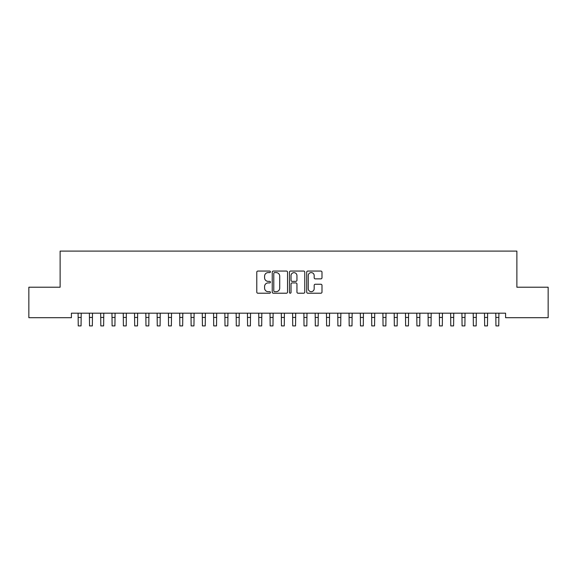 <?xml version="1.0" encoding="UTF-8"?>
<svg xmlns="http://www.w3.org/2000/svg" width="577" height="577" viewBox="0 0 577 577"><rect width="100%" height="100%" fill="white"/><g stroke="black" fill="none" stroke-linecap="round" stroke-linejoin="round"><path stroke-width="0.87" d="M270.44 271.832A0.779 0.779 0 0 0 269.661 271.06L257.89 271.06A1.111 1.111 0 0 0 256.779 272.164L256.779 292.113A1.111 1.111 0 0 0 257.89 293.217L269.661 293.217A0.779 0.779 0 0 0 270.44 292.445A0.779 0.779 0 0 0 269.661 291.666L268.139 291.666A3.549 3.549 0 0 1 264.591 288.125L264.591 286.459A3.549 3.549 0 0 1 268.139 282.918L269.661 282.918A0.779 0.779 0 0 0 270.44 282.139A0.779 0.779 0 0 0 269.661 281.36L268.139 281.36A3.549 3.549 0 0 1 264.591 277.818L264.591 276.152A3.549 3.549 0 0 1 268.139 272.611L269.661 272.611A0.779 0.779 0 0 0 270.44 271.832M320.884 278.871A1.111 1.111 0 0 0 321.995 277.761L321.995 272.164A1.111 1.111 0 0 0 320.884 271.06L307.808 271.06A1.111 1.111 0 0 0 306.697 272.164L306.697 292.113A1.111 1.111 0 0 0 307.808 293.217L320.884 293.217A1.111 1.111 0 0 0 321.995 292.113L321.995 285.355A1.111 1.111 0 0 0 320.884 284.245L315.287 284.245A1.111 1.111 0 0 0 314.184 285.355L314.184 288.702A2.964 2.964 0 0 1 311.219 291.666A2.964 2.964 0 0 1 308.255 288.702L308.255 275.575A2.964 2.964 0 0 1 311.219 272.611A2.964 2.964 0 0 1 314.184 275.575L314.184 277.761A1.111 1.111 0 0 0 315.287 278.871L320.884 278.871M505.589 313.181L71.411 313.181L71.411 317.696L28.85 317.696L28.85 287.216L60.123 287.216L60.123 251.096L516.877 251.096L516.877 287.216L548.15 287.216L548.15 317.696L505.589 317.696L505.589 313.181M287.534 272.164A1.111 1.111 0 0 0 286.423 271.06L273.347 271.06A1.111 1.111 0 0 0 272.236 272.164L272.236 292.113A1.111 1.111 0 0 0 273.347 293.217L286.423 293.217A1.111 1.111 0 0 0 287.534 292.113L287.534 272.164M290.577 271.06L303.653 271.06A1.111 1.111 0 0 1 304.764 272.164L304.764 292.113A1.111 1.111 0 0 1 303.653 293.217L298.057 293.217A1.111 1.111 0 0 1 296.946 292.113L296.946 284.021A1.111 1.111 0 0 0 295.842 282.918L292.128 282.918A1.111 1.111 0 0 0 291.024 284.021L291.024 292.445A0.779 0.779 0 0 1 290.245 293.217A0.779 0.779 0 0 1 289.466 292.445L289.466 272.164A1.111 1.111 0 0 1 290.577 271.06M274.565 272.611A0.779 0.779 0 0 0 273.786 273.383L273.786 290.895A0.779 0.779 0 0 0 274.565 291.666L276.174 291.666A3.549 3.549 0 0 0 279.715 288.125L279.715 276.152A3.549 3.549 0 0 0 276.174 272.611L274.565 272.611M296.946 275.626A2.964 2.964 0 0 0 293.989 272.661A2.964 2.964 0 0 0 291.024 275.626L291.024 280.256A1.111 1.111 0 0 0 292.128 281.36L295.842 281.36A1.111 1.111 0 0 0 296.946 280.256L296.946 275.626M78.097 313.181L78.241 325.904L81.061 325.904L81.206 313.181M89.385 313.181L89.529 325.904L92.349 325.904L92.493 313.181M100.672 313.181L100.816 325.904L103.644 325.904L103.781 313.181M111.967 313.181L112.104 325.904L114.931 325.904L115.075 313.181M123.254 313.181L123.399 325.904L126.219 325.904L126.363 313.181M134.542 313.181L134.686 325.904L137.506 325.904L137.651 313.181M145.83 313.181L145.974 325.904L148.794 325.904L148.938 313.181M157.117 313.181L157.261 325.904L160.089 325.904L160.233 313.181M168.412 313.181L168.556 325.904L171.376 325.904L171.52 313.181M179.699 313.181L179.844 325.904L182.664 325.904L182.808 313.181M190.987 313.181L191.131 325.904L193.951 325.904L194.096 313.181M202.275 313.181L202.419 325.904L205.246 325.904L205.383 313.181M213.569 313.181L213.706 325.904L216.534 325.904L216.678 313.181M224.857 313.181L225.001 325.904L227.821 325.904L227.965 313.181M236.144 313.181L236.289 325.904L239.109 325.904L239.253 313.181M247.432 313.181L247.576 325.904L250.396 325.904L250.541 313.181M258.72 313.181L258.864 325.904L261.691 325.904L261.828 313.181M270.014 313.181L270.159 325.904L272.979 325.904L273.123 313.181M281.302 313.181L281.446 325.904L284.266 325.904L284.411 313.181M292.589 313.181L292.734 325.904L295.554 325.904L295.698 313.181M303.877 313.181L304.021 325.904L306.841 325.904L306.986 313.181M315.172 313.181L315.309 325.904L318.136 325.904L318.28 313.181M326.459 313.181L326.604 325.904L329.424 325.904L329.568 313.181M337.747 313.181L337.891 325.904L340.711 325.904L340.856 313.181M349.035 313.181L349.179 325.904L351.999 325.904L352.143 313.181M360.322 313.181L360.466 325.904L363.294 325.904L363.431 313.181M371.617 313.181L371.754 325.904L374.581 325.904L374.725 313.181M382.904 313.181L383.049 325.904L385.869 325.904L386.013 313.181M394.192 313.181L394.336 325.904L397.156 325.904L397.301 313.181M405.48 313.181L405.624 325.904L408.444 325.904L408.588 313.181M416.767 313.181L416.911 325.904L419.739 325.904L419.883 313.181M428.062 313.181L428.206 325.904L431.026 325.904L431.17 313.181M439.349 313.181L439.494 325.904L442.314 325.904L442.458 313.181M450.637 313.181L450.781 325.904L453.601 325.904L453.746 313.181M461.925 313.181L462.069 325.904L464.896 325.904L465.033 313.181M473.219 313.181L473.356 325.904L476.184 325.904L476.328 313.181M484.507 313.181L484.651 325.904L487.471 325.904L487.615 313.181M495.794 313.181L495.939 325.904L498.759 325.904L498.903 313.181M78.241 317.437L81.061 317.437M89.529 317.437L92.349 317.437M100.816 317.437L103.644 317.437M112.104 317.437L114.931 317.437M123.399 317.437L126.219 317.437M134.686 317.437L137.506 317.437M145.974 317.437L148.794 317.437M157.261 317.437L160.089 317.437M168.556 317.437L171.376 317.437M179.844 317.437L182.664 317.437M191.131 317.437L193.951 317.437M202.419 317.437L205.246 317.437M213.706 317.437L216.534 317.437M225.001 317.437L227.821 317.437M236.289 317.437L239.109 317.437M247.576 317.437L250.396 317.437M258.864 317.437L261.691 317.437M270.159 317.437L272.979 317.437M281.446 317.437L284.266 317.437M292.734 317.437L295.554 317.437M304.021 317.437L306.841 317.437M315.309 317.437L318.136 317.437M326.604 317.437L329.424 317.437M337.891 317.437L340.711 317.437M349.179 317.437L351.999 317.437M360.466 317.437L363.294 317.437M371.754 317.437L374.581 317.437M383.049 317.437L385.869 317.437M394.336 317.437L397.156 317.437M405.624 317.437L408.444 317.437M416.911 317.437L419.739 317.437M428.206 317.437L431.026 317.437M439.494 317.437L442.314 317.437M450.781 317.437L453.601 317.437M462.069 317.437L464.896 317.437M473.356 317.437L476.184 317.437M484.651 317.437L487.471 317.437M495.939 317.437L498.759 317.437"/></g></svg>
